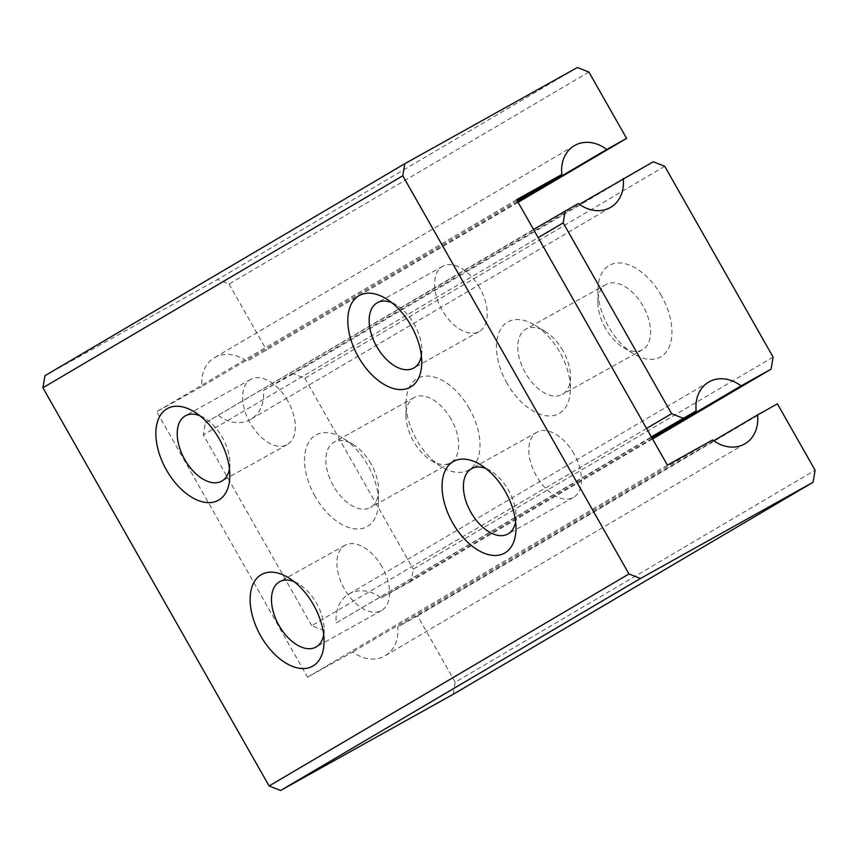 <?xml version="1.0" encoding="UTF-8"?>
<svg xmlns="http://www.w3.org/2000/svg" width="858" height="858" viewBox="0 0 858 858"><rect width="100%" height="100%" fill="white"/><g stroke="black" fill="none" stroke-linecap="round" stroke-linejoin="round"><path stroke-width="0.64" stroke-dasharray="4.29 3.22" d="M652.541 438.985L411.196 581.177L413.245 569.111L773.112 357.1M652.134 438.266L381.188 597.897A35.779 29.054 59.5 0 0 348.82 594.101A35.779 29.054 59.5 0 0 336.293 622.919L651.351 436.894M411.196 581.177L381.188 597.897M646.546 428.432L311.722 625.686L323.209 630.212M311.722 625.686L203.335 434.888L538.159 237.634M507.035 383.301A52.477 30.62 60.9 0 1 499.603 331.07A52.477 30.62 60.9 0 1 534.877 325.161A52.477 30.62 60.9 0 1 559.813 352.198A52.477 30.62 60.9 0 1 570.409 388.91A52.477 30.62 60.9 0 1 547.307 415.851A52.477 30.62 60.9 0 1 507.035 383.301M315.111 496.364A52.477 30.62 60.9 0 1 307.679 444.133A52.477 30.62 60.9 0 1 342.953 438.224A52.477 30.62 60.9 0 1 367.889 465.272A52.477 30.62 60.9 0 1 378.485 501.984A52.477 30.62 60.9 0 1 355.384 528.925A52.477 30.62 60.9 0 1 315.111 496.364M533.537 229.494L205.384 422.822L203.335 434.888M205.384 422.822L578.335 203.518M664.725 166.291L304.858 378.303L293.372 373.777L653.238 161.765M304.858 378.303L413.245 569.111M661.336 295.613A52.477 30.62 -119.1 0 0 621.063 263.052A52.477 30.62 -119.1 0 0 597.962 289.993A52.477 30.62 -119.1 0 0 608.558 326.716A52.477 30.62 -119.1 0 0 633.494 353.753A52.477 30.62 -119.1 0 0 668.768 347.844A52.477 30.62 -119.1 0 0 661.336 295.613M469.412 408.687A52.477 30.62 -119.1 0 0 429.129 376.126A52.477 30.62 -119.1 0 0 406.027 403.067A52.477 30.62 -119.1 0 0 416.634 439.779A52.477 30.62 -119.1 0 0 441.57 466.827A52.477 30.62 -119.1 0 0 476.844 460.918A52.477 30.62 -119.1 0 0 469.412 408.687M451.104 419.133A37.377 21.815 -119.1 0 0 414.114 397.554A37.377 21.815 -119.1 0 0 405.963 415.133A37.377 21.815 -119.1 0 0 413.513 441.28A37.377 21.815 -119.1 0 0 431.274 460.542A37.377 21.815 -119.1 0 0 450.504 462.859A37.377 21.815 -119.1 0 0 451.104 419.133M370.999 463.781A37.377 21.815 -119.1 0 0 353.239 444.508A37.377 21.815 -119.1 0 0 334.009 442.202A37.377 21.815 -119.1 0 0 333.408 485.928A37.377 21.815 -119.1 0 0 370.409 507.496A37.377 21.815 -119.1 0 0 378.55 489.929A37.377 21.815 -119.1 0 0 370.999 463.781M605.437 328.206A37.377 21.815 60.9 0 1 597.887 302.059A37.377 21.815 60.9 0 1 606.038 284.481A37.377 21.815 60.9 0 1 643.039 306.059A37.377 21.815 60.9 0 1 642.438 349.785A37.377 21.815 60.9 0 1 623.198 347.469A37.377 21.815 60.9 0 1 605.437 328.206M562.934 350.707A37.377 21.815 -119.1 0 0 545.173 331.445A37.377 21.815 -119.1 0 0 525.933 329.129A37.377 21.815 -119.1 0 0 525.343 372.855A37.377 21.815 -119.1 0 0 562.333 394.433A37.377 21.815 -119.1 0 0 570.484 376.855A37.377 21.815 -119.1 0 0 562.934 350.707M218.479 415.529A35.779 29.054 59.5 0 0 250.836 419.326A35.779 29.054 59.5 0 0 263.374 390.508L293.372 373.777M263.374 390.508L579.418 204.311M336.293 622.919L651.533 437.205M453.185 694.304L455.233 682.239L815.1 470.227M588.888 72.029L229.032 284.041L217.546 279.515L577.413 67.503M518.093 202.316L246.879 361.465A35.779 29.054 59.5 0 0 214.511 357.668A35.779 29.054 59.5 0 0 201.984 386.486L156.746 411.701L307.55 677.166L352.788 651.951A35.779 29.054 59.5 0 0 385.145 655.759A35.779 29.054 59.5 0 0 397.683 626.93L417.535 615.872L455.233 682.239M229.032 284.041L266.731 350.407M44.959 375.707L217.546 279.515M229.451 468.822A37.377 21.815 -119.1 0 0 229.901 463.556A37.377 21.815 -119.1 0 0 222.351 437.408A37.377 21.815 -119.1 0 0 204.59 418.136A37.377 21.815 -119.1 0 0 199.871 415.755M287.784 400.933A37.377 21.815 -119.1 0 0 250.793 379.354A37.377 21.815 -119.1 0 0 249.935 422.629A37.377 21.815 -119.1 0 0 287.183 444.659A37.377 21.815 -119.1 0 0 287.784 400.933M421.375 355.759A37.377 21.815 -119.1 0 0 421.825 350.482A37.377 21.815 -119.1 0 0 414.285 324.335A37.377 21.815 -119.1 0 0 396.514 305.073A37.377 21.815 -119.1 0 0 391.795 302.681M479.708 287.859A37.377 21.815 -119.1 0 0 442.717 266.291A37.377 21.815 -119.1 0 0 441.859 309.556A37.377 21.815 -119.1 0 0 479.118 331.585A37.377 21.815 -119.1 0 0 479.708 287.859M323.702 634.738A37.377 21.815 -119.1 0 0 324.152 629.472A37.377 21.815 -119.1 0 0 316.602 603.324A37.377 21.815 -119.1 0 0 298.841 584.051A37.377 21.815 -119.1 0 0 294.122 581.67M382.035 566.848A37.377 21.815 -119.1 0 0 345.045 545.27A37.377 21.815 -119.1 0 0 344.187 588.545A37.377 21.815 -119.1 0 0 381.445 610.574A37.377 21.815 -119.1 0 0 382.035 566.848M515.626 521.675A37.377 21.815 -119.1 0 0 516.087 516.398A37.377 21.815 -119.1 0 0 508.537 490.25A37.377 21.815 -119.1 0 0 490.776 470.988A37.377 21.815 -119.1 0 0 486.046 468.597M573.97 453.775A37.377 21.815 -119.1 0 0 536.969 432.207A37.377 21.815 -119.1 0 0 536.121 475.471A37.377 21.815 -119.1 0 0 573.369 497.501A37.377 21.815 -119.1 0 0 573.97 453.775M777.402 403.861L417.535 615.872M713.727 440.744L397.683 626.93M712.644 439.95L352.788 651.951M667.417 465.165L307.55 677.166M516.613 199.689L156.746 411.701M517.224 200.772L201.984 386.486M517.824 201.844L246.879 361.465M431.274 460.542L441.57 466.827M405.963 415.133L406.027 403.067M353.239 444.508L342.953 438.224M378.55 489.929L378.485 501.984M414.114 397.554L334.009 442.202M450.504 462.859L370.409 507.496M623.198 347.469L633.494 353.753M597.887 302.059L597.962 289.993M545.173 331.445L534.877 325.161M570.484 376.855L570.409 388.91M606.038 284.481L525.933 329.129M642.438 349.785L562.333 394.433M610.703 207.314L250.836 419.326M708.687 382.089L348.82 594.101M204.59 418.136L194.294 411.851M229.901 463.556L229.837 475.611M250.793 379.354L185.36 415.83M287.183 444.659L221.75 481.124M396.514 305.073L386.229 298.788M421.825 350.482L421.761 362.537M442.717 266.291L377.284 302.756M479.118 331.585L413.685 368.061M298.841 584.051L288.556 577.766M324.152 629.472L324.088 641.527M345.045 545.27L279.611 581.745M381.445 610.574L316.012 647.039M490.776 470.988L480.48 464.704M516.087 516.398L516.012 528.453M536.969 432.207L471.535 468.672M573.369 497.501L507.936 533.976M745.012 443.747L385.145 655.759M574.377 145.656L214.511 357.668"/><path stroke-width="1.29" d="M579.418 204.311L653.238 161.765L664.725 166.291L773.112 357.1L771.052 369.165L652.541 438.985M651.351 436.894L696.16 410.907A35.779 29.054 -120.5 0 1 708.687 382.089A35.779 29.054 -120.5 0 1 741.055 385.886L771.052 369.165M741.055 385.886L652.134 438.266M623.23 178.496A35.779 29.054 -120.5 0 1 610.703 207.314A35.779 29.054 -120.5 0 1 578.335 203.518L533.537 229.494M538.159 237.634L563.191 222.876L565.25 210.811M563.191 222.876L671.589 413.685L646.546 428.432M683.065 418.211L671.589 413.685M651.533 437.205L696.16 410.907M404.815 163.696L44.959 375.707L42.9 387.773L402.767 175.761L404.815 163.696L577.413 67.503L588.888 72.029L626.597 138.395L606.735 149.464A35.779 29.054 -120.5 0 0 574.377 145.656A35.779 29.054 -120.5 0 0 561.84 174.485L516.613 199.689L667.417 465.165L712.644 439.95A35.779 29.054 -120.5 0 0 745.012 443.747A35.779 29.054 -120.5 0 0 757.55 414.929L777.402 403.861L815.1 470.227L813.041 482.293L453.185 694.304L280.587 790.497L640.454 578.485L813.041 482.293M402.767 175.761L628.968 573.959L269.112 785.971L42.9 387.773M640.454 578.485L628.968 573.959M626.597 138.395L518.093 202.316M166.452 469.991A52.477 30.62 60.9 0 1 159.02 417.76A52.477 30.62 60.9 0 1 194.294 411.851A52.477 30.62 60.9 0 1 219.24 438.899A52.477 30.62 60.9 0 1 229.837 475.611A52.477 30.62 60.9 0 1 206.735 502.552A52.477 30.62 60.9 0 1 166.452 469.991M358.387 356.928A52.477 30.62 60.9 0 1 350.954 304.697A52.477 30.62 60.9 0 1 386.229 298.788A52.477 30.62 60.9 0 1 411.164 325.826A52.477 30.62 60.9 0 1 421.761 362.537A52.477 30.62 60.9 0 1 398.659 389.478A52.477 30.62 60.9 0 1 358.387 356.928M260.714 635.907A52.477 30.62 60.9 0 1 253.282 583.676A52.477 30.62 60.9 0 1 288.556 577.766A52.477 30.62 60.9 0 1 313.492 604.815A52.477 30.62 60.9 0 1 324.088 641.527A52.477 30.62 60.9 0 1 300.986 668.468A52.477 30.62 60.9 0 1 260.714 635.907M452.638 522.844A52.477 30.62 60.9 0 1 445.205 470.613A52.477 30.62 60.9 0 1 480.48 464.704A52.477 30.62 60.9 0 1 505.416 491.741A52.477 30.62 60.9 0 1 516.012 528.453A52.477 30.62 60.9 0 1 492.91 555.394A52.477 30.62 60.9 0 1 452.638 522.844M269.112 785.971L280.587 790.497M199.871 415.755A37.377 21.815 -119.1 0 0 185.36 415.83A37.377 21.815 -119.1 0 0 184.76 459.556A37.377 21.815 -119.1 0 0 221.75 481.124A37.377 21.815 -119.1 0 0 229.451 468.822M391.795 302.681A37.377 21.815 -119.1 0 0 377.284 302.756A37.377 21.815 -119.1 0 0 376.683 346.482A37.377 21.815 -119.1 0 0 413.685 368.061A37.377 21.815 -119.1 0 0 421.375 355.759M294.122 581.67A37.377 21.815 -119.1 0 0 279.611 581.745A37.377 21.815 -119.1 0 0 279.011 625.471A37.377 21.815 -119.1 0 0 316.012 647.039A37.377 21.815 -119.1 0 0 323.702 634.738M486.046 468.597A37.377 21.815 -119.1 0 0 471.535 468.672A37.377 21.815 -119.1 0 0 470.945 512.398A37.377 21.815 -119.1 0 0 507.936 533.976A37.377 21.815 -119.1 0 0 515.626 521.675M757.55 414.929L713.727 440.744M561.84 174.485L517.224 200.772M606.735 149.464L517.824 201.844"/></g></svg>
